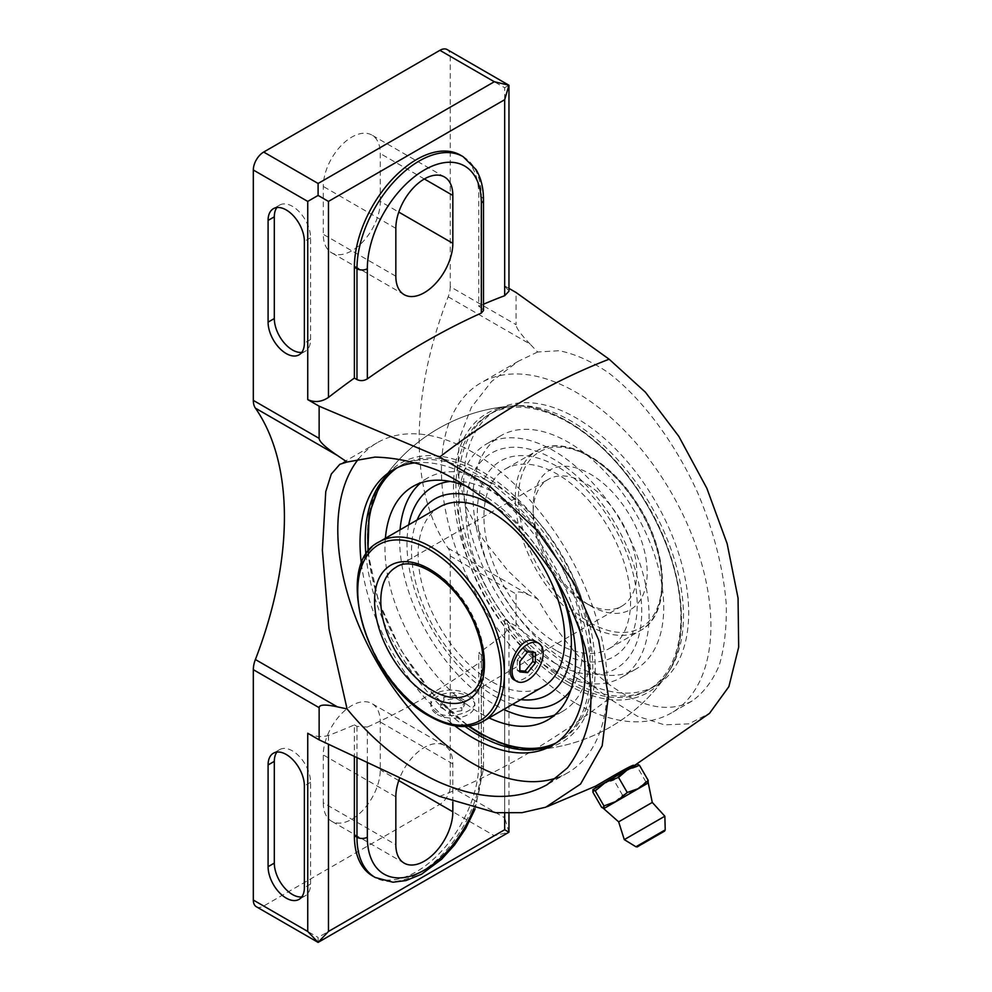 <?xml version="1.0" encoding="UTF-8"?>
<svg xmlns="http://www.w3.org/2000/svg" width="992" height="992" viewBox="0 0 992 992"><rect width="100%" height="100%" fill="white"/><g stroke="black" fill="none" stroke-linecap="round" stroke-linejoin="round"><path stroke-width="0.74" stroke-dasharray="4.96 3.72" d="M439.592 506.999A103.701 59.867 -120 0 0 423.696 590.091A103.701 59.867 -120 0 0 491.449 681.479A103.701 59.867 -120 0 0 543.294 686.613M468.385 694.797C455.75 686.303 429.908 689.527 430.85 702.807C430.974 706.85 433.12 710.16 437.298 712.74C449.897 720.415 475.8 711.276 474.821 702.807C474.709 699.893 472.564 697.227 468.385 694.797M536.337 641.911C548.291 647.702 538.21 671.733 524.508 678.416C520.316 680.822 516.931 681.355 514.352 679.991M590.166 605.628A80.612 46.55 -120 0 0 647.168 572.719A80.612 46.55 -120 0 0 590.166 473.99A80.612 46.55 -120 0 0 533.163 506.9A80.612 46.55 -120 0 0 590.166 605.628L584.982 602.64A73.284 42.309 -120 0 0 621.624 606.273A73.284 42.309 -120 0 0 621.637 521.643A73.284 42.309 -120 0 0 548.34 479.334A73.284 42.309 -120 0 0 533.163 512.889A73.284 42.309 -120 0 0 584.982 602.64L590.166 605.628M417.111 519.982A113.038 65.261 -120 0 0 491.449 689.105A113.038 65.261 -120 0 0 520.812 699.596M559.513 587.71A113.038 65.261 -120 0 0 495.132 506.738M408.729 524.818A124.446 71.846 -120 0 0 494.971 696.384A124.446 71.846 -120 0 0 512.43 704.444M570.797 690.11A124.446 71.846 -120 0 0 557.194 558.843A124.446 71.846 -120 0 0 450.318 481.442M400.049 529.827A134.813 77.835 -120 0 0 494.971 704.841A134.813 77.835 -120 0 0 503.75 709.454M554.64 715.058A134.813 77.835 -120 0 0 562.377 711.524A134.813 77.835 -120 0 0 562.377 555.855A134.813 77.835 -120 0 0 427.564 478.02A134.813 77.835 -120 0 0 420.633 482.943M385.38 538.296A134.813 77.835 -120 0 0 480.302 713.31A134.813 77.835 -120 0 0 489.081 717.91M552.445 572.93A134.813 77.835 -120 0 0 469.774 487.754M568.404 662.445A134.813 77.835 -120 0 0 635.81 669.129A134.813 77.835 -120 0 0 635.81 513.459A134.813 77.835 -120 0 0 500.997 435.624A134.813 77.835 -120 0 0 480.339 543.653A134.813 77.835 -120 0 0 568.404 662.445M553.734 670.914A134.813 77.835 -120 0 0 621.141 677.598A134.813 77.835 -120 0 0 621.141 521.928A134.813 77.835 -120 0 0 486.328 444.094A134.813 77.835 -120 0 0 465.67 552.122A134.813 77.835 -120 0 0 553.734 670.914M553.734 662.445A124.446 71.846 -120 0 0 629.945 554.032A124.446 71.846 -120 0 0 477.536 466.042A124.446 71.846 -120 0 0 553.734 662.445M557.256 651.099A113.038 65.261 -120 0 0 626.485 552.631A113.038 65.261 -120 0 0 488.039 472.7A113.038 65.261 -120 0 0 557.256 651.099M557.256 643.486A103.701 59.867 -120 0 0 609.113 648.619A103.701 59.867 -120 0 0 609.113 528.872A103.701 59.867 -120 0 0 505.412 469.005A103.701 59.867 -120 0 0 489.515 552.098A103.701 59.867 -120 0 0 557.256 643.486M532.816 652.376L532.816 651.112L535.407 652.612M532.816 651.112L525.041 650.417L527.632 651.918M525.041 650.417L517.266 660.089L519.858 661.59M517.266 660.089L517.266 670.456L519.858 671.944M517.266 670.456L519.858 670.679M437.298 714.438A21.985 12.698 0 0 0 461.255 717.191A21.985 12.698 0 0 0 474.821 705.461A21.985 12.698 0 0 0 452.836 692.763A21.985 12.698 0 0 0 430.85 705.461A21.985 12.698 0 0 0 437.298 714.438M461.813 710.644L449.55 712.541L440.584 707.358L443.87 700.278L456.122 698.38L465.099 703.564L461.813 710.644L461.813 707.656L449.55 709.553L449.55 712.541M449.55 709.553L440.584 704.37L443.87 697.289L456.122 695.392L465.099 700.575L465.099 703.564M456.122 695.392L456.122 698.38M465.099 700.575L461.813 707.656M440.584 704.37L440.584 707.358M443.87 697.289L443.87 700.278M592.906 792.224L602.231 784.188L592.844 789.62M602.231 784.188L613.85 780.134L624.352 771.416L602.231 784.188M624.352 771.416L637.137 766.68L637.174 764.014L624.352 771.416M439.568 796.415A732.877 423.125 120 0 0 609.138 698.517L637.397 716.236L664.454 724.854L688.857 723.85L709.54 713.335M633.876 765.427L595.473 786.197M380.283 201.426L380.283 153.549A40.312 23.275 120 0 0 371.938 135.098A40.312 23.275 120 0 0 340.876 145.898A40.312 23.275 120 0 0 323.28 186.459L323.28 234.335A40.312 23.275 120 0 0 331.638 252.786A40.312 23.275 120 0 0 362.7 241.986A40.312 23.275 120 0 0 380.283 201.426L398.772 212.09M323.28 802.801A40.312 23.275 120 0 0 331.638 821.252A40.312 23.275 120 0 0 362.7 810.464A40.312 23.275 120 0 0 380.283 769.891L380.283 722.027A40.312 23.275 120 0 0 371.938 703.576A40.312 23.275 120 0 0 340.876 714.364A40.312 23.275 120 0 0 323.28 754.937L323.28 802.801L395.833 844.688M256.358 906.75A14.657 8.457 120 0 0 263.686 906.031L439.89 804.301A14.657 8.457 120 0 0 450.244 786.346L450.244 555.979A21.985 12.698 120 0 0 448.186 548.229A309.206 178.523 120 0 1 448.186 296.819A21.985 12.698 120 0 0 450.244 286.688L516.063 324.682L516.063 292.504M450.244 286.688L450.244 56.308A14.657 8.457 120 0 0 447.218 49.6M450.244 56.308L504.668 87.73L504.668 285.919L508.958 288.399M448.186 296.819L530.112 344.112L537.639 351.999L559.178 350.722C574.852 353.871 591.145 361.125 608.059 372.471C641.936 398.313 674.61 442.085 697.475 492.268C713.818 531.055 723.428 568.54 726.293 604.748C726.739 627.527 724.408 647.689 719.274 665.26C712.628 680.934 703.601 692.813 692.205 700.922C669.054 713.31 641.365 707.817 609.138 684.443C582.651 664.305 558.818 635.785 537.639 598.895L530.112 595.522C520.85 591.381 516.162 590.86 516.063 593.972L516.063 626.15L609.138 698.517M530.112 344.112C520.85 334.428 516.162 327.955 516.063 324.682M516.063 626.15L504.668 619.566L508.958 626.225L504.668 633.727A732.877 423.125 -60 0 1 478.752 653.071L481.343 654.571L483.488 657.77L481.343 661.242A732.877 423.125 -60 0 1 367.338 727.062L367.338 762.538M452.836 802.082L452.836 763.914A40.312 23.275 120 0 0 444.49 745.463A40.312 23.275 120 0 0 399.801 777.79M460.536 155.174A87.941 50.778 -60 0 1 478.752 195.436L478.752 306.28A732.877 423.125 -60 0 1 483.488 304.222M481.343 661.242L481.343 771.392A7.328 4.228 0 0 0 483.488 768.403A7.328 4.228 0 0 0 481.343 765.402L478.752 763.914A87.941 50.778 -60 0 1 440.361 852.413A87.941 50.778 -60 0 1 372.595 875.973M307.743 733.262C314.712 736.709 321.619 737.44 328.464 735.456A732.877 423.125 -60 0 0 354.38 724.879L354.38 756.437M478.752 763.914L478.752 653.071M354.38 724.879L356.971 726.38L367.338 727.062M478.752 306.28L481.343 307.768L483.488 310.558M504.668 285.919L508.958 291.239M504.668 87.73L508.958 85.25M504.668 619.566L504.668 817.768L508.958 832.214L494.301 835.723L439.89 804.301M318.097 942.4L318.097 937.44L494.301 835.723M576.178 703.477A190.551 110.013 -120 0 0 671.448 712.913A190.551 110.013 -120 0 0 671.448 492.888A190.551 110.013 -120 0 0 480.909 382.875A190.551 110.013 -120 0 0 451.695 535.556A190.551 110.013 -120 0 0 576.178 703.477M537.639 351.999L518.295 361.262L491.598 381.449L471.349 407.39L459.445 438.154L457.486 471.696L465.756 506.143L483.166 539.487L507.83 570.574L537.639 598.895M576.178 677.796A159.104 91.859 -120 0 0 655.724 685.683A159.104 91.859 -120 0 0 655.737 501.964A159.104 91.859 -120 0 0 496.62 410.093A159.104 91.859 -120 0 0 472.229 537.59A159.104 91.859 -120 0 0 576.178 677.796M570.97 680.81A159.104 91.859 -120 0 0 650.529 688.684A159.104 91.859 -120 0 0 670.344 669.178A159.104 91.859 -120 0 0 650.529 504.965A159.104 91.859 -120 0 0 518.221 405.691A159.104 91.859 -120 0 0 491.424 413.106A159.104 91.859 -120 0 0 467.034 540.603A159.104 91.859 -120 0 0 570.97 680.81M554.64 743.938A159.104 91.859 -120 0 0 557.293 742.512A159.104 91.859 -120 0 0 557.293 558.794A159.104 91.859 -120 0 0 398.189 466.934A159.104 91.859 -120 0 0 395.622 468.509M365.949 554.826A159.104 91.859 -120 0 0 465.05 726.479M578.844 626.609A159.104 91.859 -120 0 0 416.603 462.718M361.423 563.989A159.104 91.859 -120 0 0 454.857 725.822M557.516 777.53A190.551 110.013 -120 0 0 567.808 772.743A190.551 110.013 -120 0 0 567.808 552.718A190.551 110.013 -120 0 0 377.258 442.705A190.551 110.013 -120 0 0 358.534 458.974M604.054 783.134L596.006 787.784M648.322 782.899L645.842 781.758L635.339 790.463L622.542 795.2L613.217 803.235L601.598 807.302M622.542 795.2L613.85 780.134M645.842 781.758L637.137 766.68M664.851 816.205L624.29 839.616M652.277 802.429L618.648 821.847M648.26 782.998L603.83 808.654M301.779 352.371A25.656 14.806 -120 0 0 305.276 351.242A25.656 14.806 -120 0 0 310.583 339.5L310.583 237.77A25.656 14.806 -120 0 0 299.386 211.953A25.656 14.806 -120 0 0 279.62 205.084A25.656 14.806 -120 0 0 276.904 207.539M301.779 896.917A25.656 14.806 -120 0 0 305.276 895.776A25.656 14.806 -120 0 0 310.583 884.033L310.583 782.304A25.656 14.806 -120 0 0 299.386 756.499A25.656 14.806 -120 0 0 279.62 749.617A25.656 14.806 -120 0 0 276.904 752.085M379.229 541.855A103.701 59.867 -120 0 0 363.332 624.948A103.701 59.867 -120 0 0 431.074 716.336A103.701 59.867 -120 0 0 482.93 721.469M590.166 622.691A101.506 58.602 -120 0 0 652.327 534.254A101.506 58.602 -120 0 0 528.017 462.483A101.506 58.602 -120 0 0 590.166 622.691M621.624 606.273L469.278 694.239A73.284 42.309 -120 0 0 469.278 609.609A73.284 42.309 -120 0 0 395.982 567.3L548.34 479.334M556.14 742.921A159.055 91.834 -120 0 0 559.835 557.33A159.055 91.834 -120 0 0 397.259 467.716M368.379 551.366A159.055 91.834 -120 0 0 469.266 726.107M481.306 734.204A161.113 93.012 -120 0 0 537.416 749.543L537.416 749.543A161.113 93.012 -120 0 0 561.869 556.152A161.113 93.012 -120 0 0 382.168 480.636L382.168 480.636A161.113 93.012 -120 0 0 481.306 734.204M567.399 684.505A161.113 93.012 -120 0 0 666.55 674.982A161.113 93.012 -120 0 0 647.95 506.453A161.113 93.012 -120 0 0 511.289 406.075A161.113 93.012 -120 0 0 457.238 522.846A161.113 93.012 -120 0 0 567.399 684.505M568.404 682.248A159.055 91.834 -120 0 0 665.806 543.678A159.055 91.834 -120 0 0 471.002 431.21A159.055 91.834 -120 0 0 568.404 682.248M588.616 625.382A103.701 59.867 -120 0 0 640.46 630.515A103.701 59.867 -120 0 0 640.46 510.768A103.701 59.867 -120 0 0 536.759 450.901A103.701 59.867 -120 0 0 520.862 533.994A103.701 59.867 -120 0 0 588.616 625.382M481.343 771.392A80.612 46.55 -60 0 1 473.692 808.753M328.464 735.456L328.464 744.236M504.668 633.727L504.668 813.304M450.244 555.979L516.063 593.972M450.244 786.346L504.668 817.768M263.686 906.031L318.097 937.44M483.488 199.925A7.328 4.228 0 0 0 481.343 196.937L478.752 195.436M463.128 156.674A87.941 50.778 120 0 1 481.343 196.937L481.343 307.768M481.343 654.571L481.343 765.402A87.941 50.778 -60 0 1 442.953 853.914A87.941 50.778 -60 0 1 375.187 877.474M356.971 726.38L356.971 757.665M398.772 780.568L380.283 769.891M452.836 763.914L380.283 722.027M395.833 796.824L323.28 754.937M424.34 178.982L380.283 153.549M395.833 228.346L323.28 186.459M395.833 276.222L323.28 234.335M448.186 548.229L530.112 595.522M665.223 829.87L635.934 846.771M310.583 237.77L304.37 241.366M310.583 339.5L304.37 343.083M310.583 782.304L304.37 785.9M310.583 884.033L304.37 887.629M533.163 512.889L533.163 506.9M427.564 478.02L412.895 486.489M562.377 711.524L547.708 719.994M380.258 483.575L382.168 480.636A172.224 172.224 0 0 1 511.289 406.075C551.812 402.256 605.294 438.786 640.398 493.433C682.198 556.078 694.177 636.79 666.55 674.982A172.224 172.224 0 0 1 537.416 749.543L533.907 749.716M367.858 552.048L378.349 600.594L400.421 649.351L431.619 692.862L468.422 726.218M500.997 435.624L486.328 444.094M635.81 669.129L621.141 677.598M609.113 648.619L640.46 630.515C671.758 614.16 668.906 550.523 636.232 502.101C608.592 458.589 563.183 434.533 536.759 450.901L505.412 469.005M474.821 705.461L474.821 702.807M430.85 705.461L430.85 702.807M545.761 807.19L547.262 806.632M634.086 765.787L630.193 768.031M508.958 626.225L508.958 813.378M483.488 657.77L483.488 768.403L475.069 809.1M404.178 863.139L331.638 821.252M444.49 745.463L371.938 703.576M444.49 176.985L371.938 135.098M404.178 294.674L331.638 252.786M518.295 361.274L480.909 382.875M692.205 700.922L671.448 712.913M496.62 410.093L491.424 413.106M655.724 685.683L650.529 688.684M518.221 405.691A172.224 172.224 0 0 0 378.361 486.44M530.484 749.927A172.224 172.224 0 0 0 670.344 669.178M398.189 466.934L392.981 469.935M557.293 742.512L552.085 745.513M377.258 442.705L340.318 464.033M567.808 772.743L547.051 784.734M279.62 205.084L273.408 208.68M305.276 351.242L299.063 354.826M279.62 749.617L273.408 753.213M305.276 895.776L299.063 899.372"/><path stroke-width="1.49" d="M482.93 721.469L543.294 686.613A103.701 59.867 -120 0 0 543.294 566.866A103.701 59.867 -120 0 0 439.592 506.999L379.229 541.855C331.464 564.498 367.437 683.972 429.97 716.447C450.244 727.868 467.889 729.554 482.93 721.469A103.701 59.867 -120 0 0 482.93 601.722A103.701 59.867 -120 0 0 379.229 541.855M516.646 681.318L514.352 679.991C502.287 674.572 520.044 630.962 536.337 641.911L538.631 643.238A21.985 12.698 -60 0 1 542.004 660.858A21.985 12.698 -60 0 1 527.632 680.227A21.985 12.698 -60 0 1 516.646 681.318A21.985 12.698 -60 0 1 516.646 655.935A21.985 12.698 -60 0 1 538.631 643.238M520.812 699.596A113.038 65.261 -120 0 0 559.513 587.71M495.132 506.738A113.038 65.261 -120 0 0 417.111 519.982M512.43 704.444A124.446 71.846 -120 0 0 570.797 690.11M450.318 481.442A124.446 71.846 -120 0 0 408.729 524.818M503.75 709.454A134.813 77.835 -120 0 0 554.64 715.058M420.633 482.943A134.813 77.835 -120 0 0 400.049 529.827M489.081 717.91A134.813 77.835 -120 0 0 547.708 719.994A134.813 77.835 -120 0 0 552.445 572.93M469.774 487.754A134.813 77.835 -120 0 0 412.895 486.489A134.813 77.835 -120 0 0 385.38 538.296M527.632 651.918L519.858 661.59L519.858 671.944L527.632 672.638L535.407 662.978L535.407 652.612L527.632 651.918M519.858 670.679L525.041 671.15L532.816 661.478L532.816 652.376M532.816 661.478L535.407 662.978M525.041 671.15L527.632 672.638M637.174 764.014L639.493 765.328L627.874 769.383L637.397 763.964M627.874 769.383L618.549 777.418L605.752 782.155L627.874 769.383M605.752 782.155L595.25 790.86L592.931 789.558L605.752 782.155M592.931 789.558L592.906 792.224L601.598 807.302L603.93 808.604L603.954 805.938L616.751 801.201L627.254 792.484L638.873 788.429L648.198 780.394L639.493 765.328M439.568 457.101L490.296 486.762L536.474 529.939L573.822 582.701L598.61 639.927L608.394 696.124L602.181 745.798L580.568 784.027L545.761 807.203L521.966 812.671L495.814 812.708L439.568 796.415L319.139 739.846L319.139 707.668C319.275 704.543 325.339 704.258 337.317 706.837L347.064 708.933C374.468 742.227 405.294 766.704 439.568 782.341C481.256 800.259 517.092 801.052 547.051 784.734L567.511 767.858C578.448 753.275 585.962 735.89 590.066 715.678C592.088 694.226 590.476 671.435 585.23 647.305C577.964 622.877 567.498 598.846 553.858 575.186C538.619 552.246 521.234 531.34 501.667 512.467C481.244 495.182 460.077 481.207 438.166 470.555C416.28 462.074 395.2 457.597 374.926 457.101L347.064 462.024L337.317 455.427C325.339 447.305 319.275 441.626 319.139 438.377L319.139 406.199L439.568 457.101A732.877 423.125 -60 0 1 609.138 359.203L645.408 392.187L678.826 436.368L706.837 488.262L727.148 543.69L738.06 598.126L738.68 647.156L728.884 686.625L709.54 713.335L634.086 765.787M595.473 786.197C598.151 784.846 634.148 763.059 633.876 765.427L604.054 783.134M253.32 900.042A14.657 8.457 120 0 0 256.358 906.75L318.097 942.4L307.743 931.463L253.32 900.042L253.32 669.662L319.139 707.668M263.686 152.049L318.097 183.47L494.301 81.741L508.958 85.25L447.218 49.6A14.657 8.457 120 0 0 439.89 50.332L263.686 152.049A14.657 8.457 120 0 0 253.32 170.004L253.32 400.384A21.985 12.698 120 0 0 255.39 408.134A309.206 178.523 120 0 1 255.39 659.531A21.985 12.698 120 0 0 253.32 669.662M508.958 288.399L516.063 292.504L609.138 359.203M304.37 343.083L304.37 241.366A25.656 14.806 -120 0 0 293.173 215.549A25.656 14.806 -120 0 0 273.408 208.68A25.656 14.806 -120 0 0 268.088 220.422L268.088 322.14A25.656 14.806 -120 0 0 279.285 347.956A25.656 14.806 -120 0 0 299.063 354.826A25.656 14.806 -120 0 0 304.37 343.083M318.097 183.47L318.097 195.436L328.464 201.413L328.464 397.42C321.631 401.996 314.724 402.727 307.743 399.615L319.139 406.199M399.801 777.79A40.312 23.275 120 0 0 395.833 796.824L395.833 844.688A40.312 23.275 120 0 0 404.178 863.139A40.312 23.275 120 0 0 435.24 852.351A40.312 23.275 120 0 0 452.836 811.778L452.836 802.082M328.464 397.42A732.877 423.125 -60 0 1 354.38 378.076L354.38 267.245A87.941 50.778 -60 0 1 392.77 178.734A87.941 50.778 -60 0 1 460.536 155.174L463.128 156.674A87.941 50.778 120 0 0 395.362 180.234A87.941 50.778 120 0 0 356.971 268.733L356.971 379.576C360.443 381.164 363.89 380.928 367.338 378.882A732.877 423.125 -60 0 1 481.343 313.063L483.488 310.558L483.488 199.925C483.513 188.158 481.046 178.052 476.098 169.632L463.128 156.674M483.488 304.222A732.877 423.125 -60 0 1 504.668 295.703L508.958 291.239L508.958 85.25L504.668 99.696L504.668 295.703M356.971 757.665L356.971 837.211A87.941 50.778 -60 0 0 375.187 877.474L372.595 875.973A87.941 50.778 -60 0 1 354.38 835.71L356.971 837.211A7.328 4.228 0 0 0 367.338 837.211A80.612 46.55 -60 0 0 409.572 876.407A80.612 46.55 -60 0 0 473.692 808.753M354.38 756.437L354.38 835.71M307.743 931.463L307.743 733.262L319.139 739.846M354.38 378.076L356.971 379.576M304.37 887.629L304.37 785.9A25.656 14.806 -120 0 0 293.173 760.083A25.656 14.806 -120 0 0 273.408 753.213A25.656 14.806 -120 0 0 268.088 764.956L268.088 866.686A25.656 14.806 -120 0 0 279.285 892.502A25.656 14.806 -120 0 0 299.063 899.372A25.656 14.806 -120 0 0 304.37 887.629M318.097 195.436L307.743 201.413L307.743 399.615M508.958 832.214L504.668 829.734L328.464 931.463L318.097 942.4L508.958 832.214L508.958 813.378M452.836 243.313L452.836 195.436A40.312 23.275 120 0 0 444.49 176.985A40.312 23.275 120 0 0 413.428 187.786A40.312 23.275 120 0 0 395.833 228.346L395.833 276.222A40.312 23.275 120 0 0 404.178 294.674A40.312 23.275 120 0 0 435.24 283.873A40.312 23.275 120 0 0 452.836 243.313L398.772 212.09M465.05 726.479A159.104 91.859 -120 0 0 477.735 734.638A159.104 91.859 -120 0 0 530.484 749.927A159.104 91.859 -120 0 0 554.64 743.938M395.622 468.509A159.104 91.859 -120 0 0 378.361 486.44A159.104 91.859 -120 0 0 365.949 554.826M454.857 725.822A159.104 91.859 -120 0 0 472.527 737.639A159.104 91.859 -120 0 0 552.085 745.513A159.104 91.859 -120 0 0 578.844 626.609M416.603 462.718A159.104 91.859 -120 0 0 392.981 469.935A159.104 91.859 -120 0 0 361.423 563.989M358.534 458.974A190.551 110.013 -120 0 0 354.566 614.792A190.551 110.013 -120 0 0 472.527 763.307A190.551 110.013 -120 0 0 557.516 777.53M347.064 708.933L328.997 628.767L322.375 550.238L325.76 491.66L331.316 474.015L339.859 464.293L347.064 462.024M595.188 786.346L596.006 787.784L634.099 765.799M627.254 792.484L618.549 777.418M603.954 805.938L595.25 790.86M635.934 846.771C638.736 846.746 634.818 848.036 643.151 843.485L664.553 831.135L665.223 829.87L635.934 846.771L624.29 839.616L618.648 821.847L603.706 808.654L648.322 782.899M648.198 780.394L648.16 783.06M624.29 839.616L664.851 816.205L652.277 802.429L648.26 782.998M618.648 821.847L652.277 802.429M276.904 207.539A25.656 14.806 -120 0 0 274.313 216.826L274.313 318.556A25.656 14.806 -120 0 0 283.514 342.091A25.656 14.806 -120 0 0 301.779 352.371M276.904 752.085A25.656 14.806 -120 0 0 274.313 761.36L274.313 863.09A25.656 14.806 -120 0 0 283.514 886.637A25.656 14.806 -120 0 0 301.779 896.917M432.624 690.606A73.284 42.309 -120 0 0 469.278 694.239C474.04 691.523 477.673 686.96 480.19 680.562L482.893 668.385C483.972 656.146 481.666 642.605 475.974 627.775C460.362 584.276 414.966 553.189 395.982 567.3A73.284 42.309 -120 0 0 384.747 626.026A73.284 42.309 -120 0 0 432.624 690.606M429.524 695.987A77.686 44.851 -120 0 0 477.09 628.308A77.686 44.851 -120 0 0 381.945 573.376A77.686 44.851 -120 0 0 429.524 695.987M429.524 715.443A101.506 58.602 -120 0 0 491.672 627.006A101.506 58.602 -120 0 0 367.362 555.235A101.506 58.602 -120 0 0 429.524 715.443M469.266 726.107A159.055 91.834 -120 0 0 480.302 733.1A159.055 91.834 -120 0 0 556.14 742.921M397.259 467.716A159.055 91.834 -120 0 0 368.379 551.366M253.32 400.384L319.139 438.377M253.32 170.004L307.743 201.413M367.338 762.538L367.338 837.211M328.464 201.413L504.668 99.696M328.464 744.236L328.464 931.463M504.668 813.304L504.668 829.734M439.89 50.332L494.301 81.741M354.38 267.245L356.971 268.733A7.328 4.228 0 0 0 367.338 268.733L367.338 378.882M367.338 268.733A80.612 46.55 120 0 1 424.34 170.004A80.612 46.55 120 0 1 481.343 202.914L481.343 313.063M481.343 202.914A7.328 4.228 0 0 0 483.488 199.925M452.836 811.778L398.772 780.568M452.836 195.436L424.34 178.982M255.39 659.531L337.317 706.837M255.39 408.134L337.317 455.427M274.313 216.826L268.088 220.422M274.313 318.556L268.088 322.14M274.313 761.36L268.088 764.956M274.313 863.09L268.088 866.686M533.907 749.716L508.04 746.046L480.76 734.117L468.422 726.218M380.258 483.575L369.173 514.067L367.858 552.048M547.262 806.632L595.485 786.21M375.187 877.474L392.981 882.223L406.001 880.561L421.588 874.175L441.589 859.27L454.522 844.998L465.645 828.531L475.069 809.1M665.223 829.87L664.851 816.205"/></g></svg>
